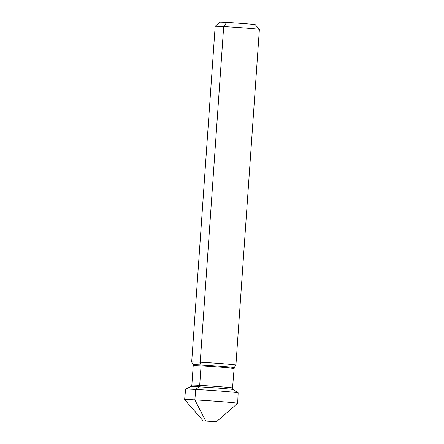 <?xml version="1.0" encoding="UTF-8"?>
<svg xmlns="http://www.w3.org/2000/svg" width="444" height="444" viewBox="0 0 444 444"><rect width="100%" height="100%" fill="white"/><g stroke="black" fill="none" stroke-linecap="round" stroke-linejoin="round"><path stroke-width="0.67" d="M215.168 26.313L219.897 22.2A17.732 0.339 4 0 1 232.007 22.727A17.732 0.339 4 0 1 251.532 24.209A17.732 0.339 -176 0 1 255.267 24.675L259.379 29.404A22.161 0.427 -176 0 0 259.379 29.404A22.161 0.427 -176 0 0 254.712 28.821A22.161 0.427 4 0 0 230.303 26.973A22.161 0.427 4 0 0 215.168 26.313A22.161 0.427 4 0 1 215.168 26.313L191.691 361.96A22.161 0.427 4 0 1 191.691 361.96A22.161 0.427 4 0 1 206.632 362.598A22.161 0.427 4 0 1 231.241 364.463A22.161 0.427 -176 0 1 235.914 365.051A22.161 0.427 -176 0 0 235.914 365.051L259.379 29.409M232.595 392.113A26.324 0.505 -176 0 0 203.779 389.926A26.324 0.505 -176 0 0 185.642 389.122A26.324 0.505 -176 0 0 185.625 389.138L184.621 399.583A26.596 0.511 4 0 1 202.553 400.355A26.596 0.511 4 0 1 232.079 402.586A26.596 0.511 -176 0 1 237.679 403.296A26.596 0.511 -176 0 0 237.679 403.296L238.139 392.812A26.324 0.505 -176 0 0 238.123 392.796A26.324 0.505 -176 0 0 232.595 392.113M203.124 420.873L216.389 421.8L203.124 420.873L184.621 399.594A26.596 0.511 4 0 1 184.621 399.583M209.757 421.334L213.836 421.722L205.683 420.945L194.844 399.894L195.743 389.449L199.04 386.835A1.77 1.093 93.1 0 0 199.689 385.359L201.054 365.856A1.77 1.093 93.1 0 0 200.971 364.962L200.216 362.221L223.682 26.579L226.712 22.416M191.691 361.965L193.04 364.724A20.629 0.394 4 0 1 206.837 365.307A20.629 0.394 4 0 1 229.848 367.049A20.629 0.394 -176 0 1 234.193 367.599L235.908 365.057M233.894 368.465A20.391 0.394 -176 0 0 229.598 367.921A20.391 0.394 4 0 0 206.96 366.211A20.391 0.394 4 0 0 193.212 365.617L191.852 385.12A20.391 0.394 4 0 1 205.594 385.708A20.391 0.394 4 0 1 228.238 387.418A20.391 0.394 -176 0 1 232.534 387.962L234.193 367.599M232.534 387.962L233.3 389.543A21.279 0.411 -176 0 0 228.827 388.988A21.279 0.411 4 0 0 205.533 387.224A21.279 0.411 4 0 0 190.87 386.574L185.642 389.122M193.04 364.724L193.212 365.617M191.852 385.12L190.87 386.574M233.3 389.543L238.123 392.796M216.389 421.8L237.673 403.302"/></g></svg>
